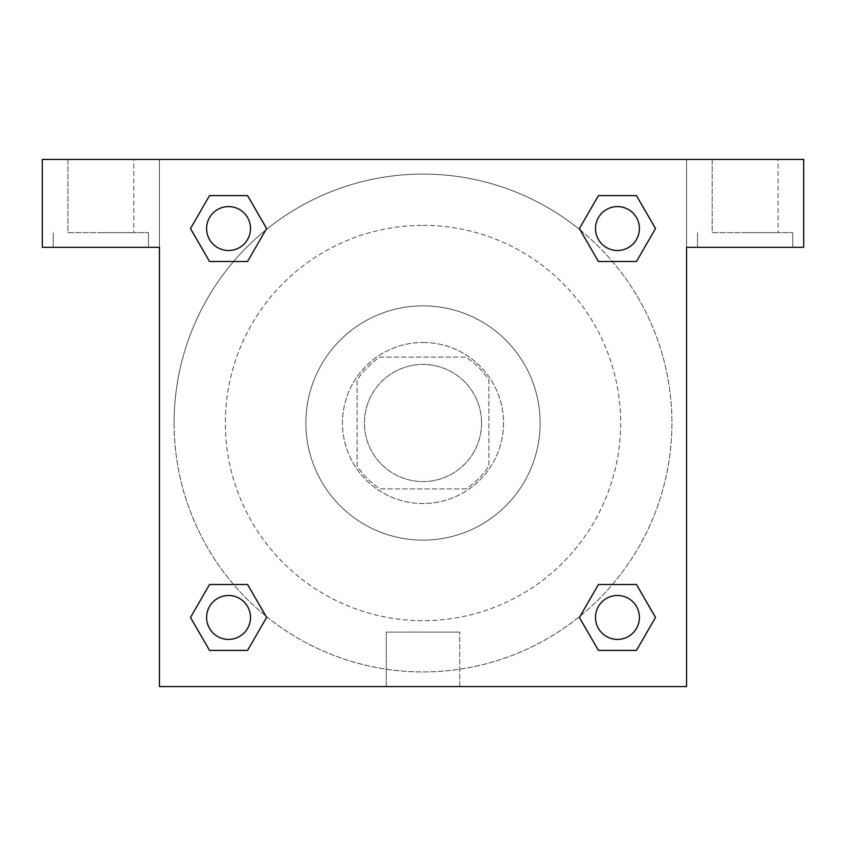 <?xml version="1.0" encoding="UTF-8"?>
<svg xmlns="http://www.w3.org/2000/svg" width="846" height="846" viewBox="0 0 846 846"><rect width="100%" height="100%" fill="white"/><g stroke="black" fill="none" stroke-linecap="round" stroke-linejoin="round"><path stroke-width="0.63" stroke-dasharray="4.23 3.17" d="M481.564 423A58.564 58.564 0 0 0 393.718 372.282A58.564 58.564 0 0 0 393.718 473.718A58.564 58.564 0 0 0 481.564 423A58.564 58.564 0 0 0 393.718 372.282A58.564 58.564 0 0 0 393.718 473.718A58.564 58.564 0 0 0 481.564 423M465.956 488.893L380.044 488.893A78.657 78.657 0 0 1 357.107 465.956L357.107 380.044A78.657 78.657 0 0 1 380.044 357.107L465.956 357.107A78.657 78.657 0 0 1 488.893 380.044L488.893 465.956A78.657 78.657 0 0 1 465.956 488.893L380.044 488.893A78.657 78.657 0 0 1 357.107 465.956L357.107 380.044A78.657 78.657 0 0 1 380.044 357.107L465.956 357.107A78.657 78.657 0 0 1 488.893 380.044L488.893 465.956A78.657 78.657 0 0 1 465.956 488.893M423 342.471A80.529 80.529 0 0 1 492.742 463.27A80.529 80.529 0 0 1 353.258 463.27A80.529 80.529 0 0 1 423 342.471A80.529 80.529 0 0 0 342.471 423A80.529 80.529 0 0 0 423 503.529A80.529 80.529 0 0 0 503.529 423A80.529 80.529 0 0 0 423 342.471M423 305.861A117.139 117.139 0 0 1 524.446 481.564A117.139 117.139 0 0 1 321.554 481.564A117.139 117.139 0 0 1 423 305.861A117.139 117.139 0 0 1 524.446 481.564A117.139 117.139 0 0 1 321.554 481.564A117.139 117.139 0 0 1 423 305.861M423 225.332A197.668 197.668 0 0 1 594.188 521.834A197.668 197.668 0 0 1 251.812 521.834A197.668 197.668 0 0 1 423 225.332A197.668 197.668 0 0 0 225.332 423A197.668 197.668 0 0 0 423 620.668A197.668 197.668 0 0 0 620.668 423A197.668 197.668 0 0 0 423 225.332M159.439 159.439L686.561 159.439L686.561 686.561L159.439 686.561L159.439 159.439L42.3 159.439L686.561 159.439L686.561 686.561L159.439 686.561L159.439 159.439L42.3 159.439L42.3 247.296L159.439 247.296L159.439 159.439L159.439 247.296L42.3 247.296L42.3 159.439L42.3 247.296L159.439 247.296L159.439 159.439L803.7 159.439L686.561 159.439L686.561 247.296L686.561 159.439L686.561 247.296L803.7 247.296L686.561 247.296L686.561 686.561L159.439 686.561L159.439 159.439M598.471 195.627L579.404 228.547L598.429 261.499L579.404 228.547L598.429 261.499L579.404 228.547L598.429 195.606L636.467 195.606L655.491 228.547L636.467 261.499L612.409 261.499M233.591 261.499L209.533 261.499L233.591 261.499L209.533 261.499L190.509 228.547L209.533 195.606L247.571 195.606L266.596 228.547L247.529 261.467M247.529 650.373L266.596 617.453L247.571 584.501L266.596 617.453L247.571 584.501L266.596 617.453L247.571 650.394L209.533 650.394L190.509 617.453L209.533 584.501L233.591 584.501M612.409 584.501L636.467 584.501L612.409 584.501L636.467 584.501L655.491 617.453L636.467 650.394L598.429 650.394L579.404 617.453L598.471 584.533M159.439 448.623L159.45 397.377L159.439 448.623M100.864 247.296L148.452 247.296L100.864 247.296M100.864 232.65L148.452 232.65L100.864 232.65M67.923 232.65L133.816 232.65L67.923 232.65L133.816 232.65L67.923 232.65L67.923 159.439L133.816 159.439L133.816 232.65L133.816 159.439L67.923 159.439L133.816 159.439L67.923 159.439L67.923 232.65M423 686.561L386.273 686.561L423 686.561M423 632.089L459.727 632.089L423 632.089M686.561 397.377L686.55 448.623L686.561 397.377M745.136 247.296L697.548 247.296L745.136 247.296M745.136 232.65L792.723 232.65L745.136 232.65M712.184 232.65L778.077 232.65L712.184 232.65L778.077 232.65L712.184 232.65L712.184 159.439L778.077 159.439L778.077 232.65L778.077 159.439L712.184 159.439L778.077 159.439L712.184 159.439L712.184 232.65M803.7 247.296L803.7 159.439L686.561 159.439L686.561 247.296L803.7 247.296L803.7 159.439L803.7 247.296M423 159.439L397.377 159.439L423 159.439M423 159.45L448.623 159.45L423 159.45M595.489 617.453A21.964 21.964 0 0 0 628.43 636.467A21.964 21.964 0 0 0 628.43 598.429A21.964 21.964 0 0 0 595.489 617.453A21.964 21.964 0 0 1 628.43 598.429A21.964 21.964 0 0 1 628.43 636.467A21.964 21.964 0 0 1 595.489 617.453M206.583 228.547A21.964 21.964 0 0 0 228.547 250.511A21.964 21.964 0 0 0 250.511 228.547A21.964 21.964 0 0 0 228.547 206.583A21.964 21.964 0 0 0 206.583 228.547M595.489 228.547A21.964 21.964 0 0 0 617.453 250.511A21.964 21.964 0 0 0 639.417 228.547A21.964 21.964 0 0 0 617.453 206.583A21.964 21.964 0 0 0 595.489 228.547M206.583 617.453A21.964 21.964 0 0 0 228.547 639.417A21.964 21.964 0 0 0 250.511 617.453A21.964 21.964 0 0 0 228.547 595.489A21.964 21.964 0 0 0 206.583 617.453M174.086 423A248.914 248.914 0 0 0 423 671.914A248.914 248.914 0 0 0 671.914 423A248.914 248.914 0 0 0 423 174.086A248.914 248.914 0 0 0 174.086 423M265.813 616.015A248.914 248.914 0 0 0 671.914 423A248.914 248.914 0 0 0 580.282 230.07M580.187 229.985A248.914 248.914 0 0 0 230.027 265.771A248.914 248.914 0 0 0 265.718 615.93M250.511 228.547A21.964 21.964 0 0 0 217.57 209.533A21.964 21.964 0 0 0 217.57 247.571A21.964 21.964 0 0 0 250.511 228.547A21.964 21.964 0 0 0 217.57 209.533A21.964 21.964 0 0 0 217.57 247.571A21.964 21.964 0 0 0 250.511 228.547A21.964 21.964 0 0 0 217.57 209.533A21.964 21.964 0 0 0 217.57 247.571A21.964 21.964 0 0 0 250.511 228.547A21.964 21.964 0 0 0 217.57 209.533A21.964 21.964 0 0 0 217.57 247.571A21.964 21.964 0 0 0 250.511 228.547M639.417 228.547A21.964 21.964 0 0 0 606.466 209.533A21.964 21.964 0 0 0 606.466 247.571A21.964 21.964 0 0 0 639.417 228.547A21.964 21.964 0 0 0 606.466 209.533A21.964 21.964 0 0 0 606.466 247.571A21.964 21.964 0 0 0 639.417 228.547A21.964 21.964 0 0 0 606.466 209.533A21.964 21.964 0 0 0 606.466 247.571A21.964 21.964 0 0 0 639.417 228.547A21.964 21.964 0 0 0 606.466 209.533A21.964 21.964 0 0 0 606.466 247.571A21.964 21.964 0 0 0 639.417 228.547M250.511 617.453A21.964 21.964 0 0 0 217.57 598.429A21.964 21.964 0 0 0 217.57 636.467A21.964 21.964 0 0 0 250.511 617.453A21.964 21.964 0 0 0 217.57 598.429A21.964 21.964 0 0 0 217.57 636.467A21.964 21.964 0 0 0 250.511 617.453A21.964 21.964 0 0 0 217.57 598.429A21.964 21.964 0 0 0 217.57 636.467A21.964 21.964 0 0 0 250.511 617.453A21.964 21.964 0 0 0 217.57 598.429A21.964 21.964 0 0 0 217.57 636.467A21.964 21.964 0 0 0 250.511 617.453M448.623 159.439L397.377 159.45L448.623 159.439M209.533 261.499L190.509 228.547L209.533 261.499L190.509 228.547L209.575 195.627M266.596 617.453L247.571 650.394L266.596 617.453L247.571 650.394L209.533 650.394L190.509 617.453L209.575 584.533M636.467 584.501L655.491 617.453L636.467 584.501L655.491 617.453L636.425 650.373M579.404 228.547L598.429 195.606L579.404 228.547L598.429 195.606L636.467 195.606L655.491 228.547L636.425 261.467M386.273 686.561L459.727 686.561L386.273 686.561L386.273 632.089L459.727 632.089L386.273 632.089L386.273 686.561M639.417 617.453A21.964 21.964 0 0 0 606.466 598.429A21.964 21.964 0 0 0 606.466 636.467A21.964 21.964 0 0 0 639.417 617.453A21.964 21.964 0 0 0 606.466 598.429A21.964 21.964 0 0 0 606.466 636.467A21.964 21.964 0 0 0 639.417 617.453A21.964 21.964 0 0 0 606.466 598.429A21.964 21.964 0 0 0 606.466 636.467A21.964 21.964 0 0 0 639.417 617.453M655.491 617.453L636.467 650.394L655.491 617.453L636.467 650.394L598.429 650.394L579.404 617.453L598.429 584.501L579.404 617.453L598.429 650.394L579.404 617.453M247.571 650.394L209.533 650.394L190.509 617.453L209.533 584.501M598.429 195.606L636.467 195.606L655.491 228.547L636.467 261.499M190.509 228.547L209.533 195.606L190.509 228.547L209.533 195.606L247.571 195.606L266.596 228.547L247.571 261.499L266.596 228.547L247.571 195.606L266.596 228.547M636.467 650.394L598.429 650.394M209.533 650.394L190.509 617.453M636.467 195.606L655.491 228.547M209.533 195.606L247.571 195.606M148.452 247.296L148.452 232.65L148.452 247.296M53.277 247.296L53.277 232.65L53.277 247.296M459.727 686.561L459.727 632.089L459.727 686.561M792.723 247.296L792.723 232.65L792.723 247.296M697.548 247.296L697.548 232.65L697.548 247.296"/><path stroke-width="1.27" d="M612.409 261.499L636.467 261.499L598.429 261.499L579.404 228.547L598.429 195.606L636.467 195.606L655.491 228.547L636.467 261.499L598.429 261.499L612.409 261.499L598.429 261.499L579.362 228.579M209.533 261.499L247.571 261.499L209.533 261.499L190.509 228.547L209.533 195.606L247.571 195.606L266.596 228.547L247.571 261.499L209.533 261.499L190.466 228.579M233.591 584.501L209.533 584.501L247.571 584.501L266.596 617.453L247.571 650.394L209.533 650.394L190.509 617.453L209.533 584.501L247.571 584.501L233.591 584.501L247.571 584.501L266.638 617.421M636.467 584.501L598.429 584.501L636.467 584.501L655.491 617.453L636.467 650.394L598.429 650.394L579.404 617.453L598.429 584.501L636.467 584.501L655.534 617.421M803.7 159.439L42.3 159.439L42.3 247.296L159.439 247.296L159.439 686.561L686.561 686.561L686.561 247.296L803.7 247.296L803.7 159.439M247.571 195.606L209.533 195.606L247.571 195.606L266.638 228.526M209.533 650.394L247.571 650.394L209.533 650.394L190.466 617.474M598.429 650.394L636.467 650.394L598.429 650.394L579.362 617.474M636.467 195.606L598.429 195.606L636.467 195.606L655.534 228.526M639.417 617.453A21.964 21.964 0 0 0 606.466 598.429A21.964 21.964 0 0 0 606.466 636.467A21.964 21.964 0 0 0 639.417 617.453M250.511 617.453A21.964 21.964 0 0 0 217.57 598.429A21.964 21.964 0 0 0 217.57 636.467A21.964 21.964 0 0 0 250.511 617.453M639.417 228.547A21.964 21.964 0 0 0 606.466 209.533A21.964 21.964 0 0 0 606.466 247.571A21.964 21.964 0 0 0 639.417 228.547M250.511 228.547A21.964 21.964 0 0 0 217.57 209.533A21.964 21.964 0 0 0 217.57 247.571A21.964 21.964 0 0 0 250.511 228.547M598.429 584.501L612.409 584.501M247.571 261.499L233.591 261.499"/></g></svg>
